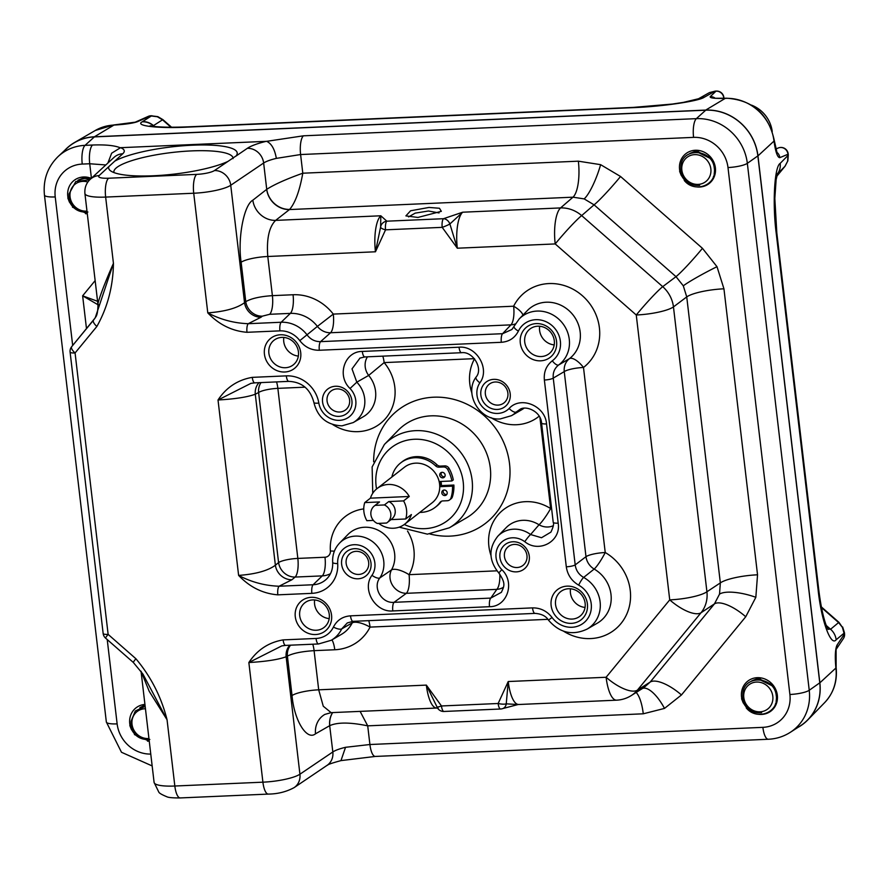 <?xml version="1.0" encoding="UTF-8"?>
<svg xmlns="http://www.w3.org/2000/svg" width="889" height="889" viewBox="0 0 889 889"><rect width="100%" height="100%" fill="white"/><g stroke="black" fill="none" stroke-linecap="round" stroke-linejoin="round"><path stroke-width="1.33" d="M417.93 217.449L441.333 211.326L439.455 208.259L429.009 207.448L410.585 210.782L405.895 215.894L417.93 217.449M439.066 212.938L428.454 210.993L415.207 213.127L408.562 216.905M440.922 481.46A22.658 20.914 52.1 0 1 441.144 482.971A22.658 20.914 52.1 0 1 441.3 485.594M441.022 481.449A22.836 21.08 52.1 0 1 441.266 483.005A22.836 21.08 52.1 0 1 441.422 485.594M233.062 158.62A59.996 12.657 -6.7 0 0 233.062 158.153A59.996 12.657 -6.7 0 0 191.657 150.897A59.996 12.657 -6.7 0 0 113.903 172.155A59.996 12.657 -6.7 0 0 114.003 172.588M316.273 630.257A15.624 14.424 -127.9 0 0 324.096 627.412A15.624 14.424 -127.9 0 0 328.141 610.121A15.624 14.424 -127.9 0 0 312.706 599.919A15.624 14.424 -127.9 0 0 304.883 602.764A15.624 14.424 -127.9 0 0 300.838 620.055A15.624 14.424 -127.9 0 0 316.273 630.257M285.425 367.724A15.624 14.424 -127.9 0 0 293.248 364.879A15.624 14.424 -127.9 0 0 297.304 347.588A15.624 14.424 -127.9 0 0 281.869 337.387A15.624 14.424 -127.9 0 0 274.045 340.231A15.624 14.424 -127.9 0 0 270 357.511A15.624 14.424 -127.9 0 0 285.425 367.724M541.29 356.545A15.624 14.424 -127.9 0 0 549.113 353.7A15.624 14.424 -127.9 0 0 553.158 336.409A15.624 14.424 -127.9 0 0 537.723 326.207A15.624 14.424 -127.9 0 0 529.9 329.052A15.624 14.424 -127.9 0 0 525.855 346.343A15.624 14.424 -127.9 0 0 541.29 356.545M572.127 619.077A15.624 14.424 -127.9 0 0 579.95 616.233A15.624 14.424 -127.9 0 0 583.995 598.942A15.624 14.424 -127.9 0 0 568.56 588.74A15.624 14.424 -127.9 0 0 560.737 591.585A15.624 14.424 -127.9 0 0 556.692 608.876A15.624 14.424 -127.9 0 0 572.127 619.077M358.767 574.438A11.901 10.99 -127.9 0 0 364.723 572.272A11.901 10.99 -127.9 0 0 367.813 559.103A11.901 10.99 -127.9 0 0 356.056 551.336A11.901 10.99 -127.9 0 0 350.088 553.503A11.901 10.99 -127.9 0 0 347.01 566.671A11.901 10.99 -127.9 0 0 358.767 574.438M339.687 412.018A11.901 10.99 -127.9 0 0 345.643 409.851A11.901 10.99 -127.9 0 0 348.732 396.683A11.901 10.99 -127.9 0 0 336.975 388.915A11.901 10.99 -127.9 0 0 331.008 391.082A11.901 10.99 -127.9 0 0 327.93 404.251A11.901 10.99 -127.9 0 0 339.687 412.018M497.973 405.106A11.901 10.99 -127.9 0 0 503.941 402.939A11.901 10.99 -127.9 0 0 507.019 389.771A11.901 10.99 -127.9 0 0 495.262 381.992A11.901 10.99 -127.9 0 0 489.306 384.159A11.901 10.99 -127.9 0 0 486.216 397.327A11.901 10.99 -127.9 0 0 497.973 405.106M517.054 567.526A11.901 10.99 -127.9 0 0 523.021 565.36A11.901 10.99 -127.9 0 0 526.099 552.191A11.901 10.99 -127.9 0 0 514.342 544.412A11.901 10.99 -127.9 0 0 508.386 546.579A11.901 10.99 -127.9 0 0 505.296 559.748A11.901 10.99 -127.9 0 0 517.054 567.526M91.278 178.378A18.936 17.48 -127.9 0 0 83.533 176.989A18.936 17.48 -127.9 0 0 74.054 180.445A18.936 17.48 -127.9 0 0 69.598 202.392M759.239 714.378A18.936 17.48 -127.9 0 0 761.595 714.434A18.936 17.48 -127.9 0 0 771.074 710.978A18.936 17.48 -127.9 0 0 775.975 690.042A18.936 17.48 -127.9 0 0 757.272 677.674A18.936 17.48 -127.9 0 0 747.793 681.118A18.936 17.48 -127.9 0 0 743.337 703.066M697.287 186.968A18.936 17.48 -127.9 0 0 699.632 187.023A18.936 17.48 -127.9 0 0 709.111 183.567A18.936 17.48 -127.9 0 0 714.023 162.631A18.936 17.48 -127.9 0 0 695.32 150.263A18.936 17.48 -127.9 0 0 685.841 153.708A18.936 17.48 -127.9 0 0 681.385 175.655M280.391 334.775A19.169 17.702 -127.9 0 0 264.433 354.178A19.169 17.702 -127.9 0 0 284.758 372.002A19.169 17.702 -127.9 0 0 300.715 352.6A19.169 17.702 -127.9 0 0 280.391 334.775M335.464 386.259A15.502 14.313 -127.9 0 0 322.563 401.961A15.502 14.313 -127.9 0 0 339.009 416.363A15.502 14.313 -127.9 0 0 351.911 400.672A15.502 14.313 -127.9 0 0 335.464 386.259M493.762 379.347A15.502 14.313 -127.9 0 0 480.86 395.038A15.502 14.313 -127.9 0 0 497.295 409.451A15.502 14.313 -127.9 0 0 510.197 393.76A15.502 14.313 -127.9 0 0 493.762 379.347M536.245 323.596A19.169 17.702 -127.9 0 0 520.298 342.998A19.169 17.702 -127.9 0 0 540.612 360.823A19.169 17.702 -127.9 0 0 556.57 341.42A19.169 17.702 -127.9 0 0 536.245 323.596M153.319 175.778A64.719 13.657 173.3 0 1 110.514 170.788A64.719 13.657 173.3 0 1 108.814 166.632L114.748 161.153A64.719 13.657 173.3 0 1 192.546 145.196A64.719 13.657 173.3 0 1 236.196 155.853L227.928 161.431A64.719 13.657 173.3 0 1 153.319 175.778M546.535 423.92L558.192 523.165A7.212 1.522 173.3 0 1 553.214 522.299L541.557 423.064A7.212 1.522 173.3 0 0 546.535 423.92C545.346 405.74 520.587 395.583 509.13 408.484A19.602 18.091 52.1 0 1 497.762 413.429A19.602 18.091 52.1 0 1 479.682 403.195A19.602 18.091 52.1 0 1 479.86 382.826A7.212 2.656 -146.1 0 1 476.071 377.092A7.212 2.656 -146.1 0 1 476.182 376.958M479.86 382.826C490.35 368.991 476.537 345.477 459.035 347.21L362.323 351.433C344.532 351.255 336.464 375.769 350.033 388.493L356.811 382.17L368.668 375.425L384.148 362.601L474.426 358.656M620.544 176.489A30.048 2.345 -48.8 0 1 594.085 204.837L584.151 198.892L572.994 197.18L560.57 207.926L462.691 212.204L443.489 218.705L386.837 221.183L380.814 215.783L380.614 227.006L375.458 251.787L385.548 229.829A7.212 2.1 -170.9 0 1 380.614 227.006A7.212 6.979 -174 0 1 386.837 221.183A7.212 2.311 -92.5 0 0 385.548 229.829L442.2 227.351L457.324 248.209L449.878 223.984L462.691 212.204A30.048 9.657 -92.5 0 0 457.324 248.209L555.203 243.93L636.257 314.995A30.048 2.345 131.2 0 1 662.716 286.658L581.662 215.594A30.048 2.345 131.2 0 0 555.203 243.93A30.048 9.657 -92.5 0 1 560.57 207.926A30.048 27.359 -130.9 0 1 581.662 215.594L594.085 204.837L676.007 276.657L662.716 286.658A30.048 27.292 -127 0 1 673.462 306.905L686.741 296.904L683.297 285.825L676.007 276.657A30.048 2.345 -48.8 0 0 702.454 248.32L620.544 176.489L600.62 164.665A30.048 6.49 -70 0 1 584.151 198.892M702.454 248.32L717.001 266.689L723.946 288.814A30.048 6.345 -6.7 0 0 686.741 296.904L720.346 582.895L719.523 594.13L714.445 603.875L701.021 612.754A30.048 11.313 -140.6 0 1 669.728 599.875L636.257 314.995A30.048 6.345 173.3 0 0 673.462 306.905L706.922 591.774A30.048 27.47 56.5 0 1 701.021 612.754L637.402 690.142A30.048 11.313 -140.6 0 1 606.109 677.262L669.728 599.875A30.048 6.345 173.3 0 0 706.922 591.774L720.346 582.895A30.048 6.345 -6.7 0 1 757.539 574.805L755.839 597.308A30.048 9.546 -164.3 0 0 719.523 594.13M311.228 597.319A19.169 17.702 52.1 0 1 331.553 615.132A19.169 17.702 52.1 0 1 315.595 634.535A19.169 17.702 52.1 0 1 295.281 616.722A19.169 17.702 52.1 0 1 311.228 597.319M354.544 548.691A15.502 14.313 52.1 0 1 370.991 563.093A15.502 14.313 52.1 0 1 358.089 578.795A15.502 14.313 52.1 0 1 341.643 564.382A15.502 14.313 52.1 0 1 354.544 548.691M512.842 541.768A15.502 14.313 52.1 0 1 529.277 556.181A15.502 14.313 52.1 0 1 516.376 571.871A15.502 14.313 52.1 0 1 499.94 557.459A15.502 14.313 52.1 0 1 512.842 541.768M567.082 586.14A19.169 17.702 52.1 0 1 587.407 603.953A19.169 17.702 52.1 0 1 571.46 623.356A19.169 17.702 52.1 0 1 551.136 605.542A19.169 17.702 52.1 0 1 567.082 586.14M558.192 523.165C561.259 541.268 539.134 553.469 524.777 541.701A19.602 18.091 -127.9 0 0 512.375 537.801A19.602 18.091 -127.9 0 0 496.862 549.502A19.602 18.091 -127.9 0 0 501.807 569.638C515.431 582.428 507.241 606.898 489.517 606.698L392.805 610.932C375.236 612.654 361.523 589.085 371.98 575.316A7.212 2.656 33.9 0 0 379.803 577.95L391.516 569.893A15.624 5.601 -150.7 0 1 409.062 574.672L496.962 570.827M524.777 541.701A7.212 0.8 -53.5 0 1 530.589 534.533L539.023 524.777A15.624 2.167 122.4 0 0 550.635 508.564L539.945 417.63M553.214 522.299C554.08 523.799 553.314 527.077 550.902 532.122L541.512 537.734L530.589 534.533A26.803 24.748 52.1 0 0 513.62 529.188A26.803 24.748 52.1 0 0 497.873 536.156L506.108 527.71A28.415 26.237 -127.9 0 1 522.799 520.321A28.415 26.237 -127.9 0 1 539.023 524.777A15.624 14.257 -144 0 0 548.146 526.977A15.624 14.257 -144 0 0 553.247 525.732M522.943 315.106A15.624 5.501 -153.3 0 0 513.631 306.216A47.628 43.972 -127.9 0 1 582.373 295.715A47.628 43.972 -127.9 0 1 583.495 367.468A15.624 3.3 -6.7 0 0 564.248 371.613A15.624 14.235 59.4 0 1 569.46 358.634A15.624 6.001 52.3 0 1 583.495 367.468L605.231 552.525A15.624 3.3 -6.7 0 0 585.984 556.67L564.248 371.613L553.247 378.114L575.194 564.893L585.984 556.67A15.624 14.046 -127.3 0 0 594.174 569.06L583.64 577.428A7.212 1.156 119 0 0 578.661 585.14C571.605 580.95 567.493 574.839 566.304 566.804L544.368 380.025C543.657 371.969 546.302 365.568 552.302 360.812A7.212 2.767 -126.5 0 0 558.681 364.968A30.404 28.07 -127.9 0 0 567.204 331.253A30.404 28.07 -127.9 0 0 537.034 311.072A30.404 28.07 -127.9 0 0 519.176 318.973L527.399 310.528A32.026 29.57 52.1 0 1 546.213 302.216A32.026 29.57 52.1 0 1 577.872 323.185A32.026 29.57 52.1 0 1 569.46 358.634L558.681 364.968C554.547 368.235 552.736 372.613 553.247 378.114A7.212 1.522 173.3 0 1 544.368 380.025M642.714 688.319A30.048 11.346 -116.3 0 1 664.494 708.411L681.452 694.965A30.048 11.313 39.4 0 0 650.148 682.085L644.069 687.464L631.279 695.554A30.048 27.803 57.7 0 0 637.402 690.142L650.148 682.085L714.445 603.875A30.048 11.313 39.4 0 1 745.738 616.755L755.839 597.308M757.861 155.897L747.338 163.332L809.234 690.275A48.084 44.383 52.1 0 1 790.265 732.347L800.356 725.857A49.173 45.395 -127.9 0 0 819.769 682.83L757.861 155.897A49.173 45.395 -127.9 0 0 705.733 110.192L94.401 136.895A49.173 45.395 -127.9 0 0 66.886 148.33L58.129 156.531A48.084 44.383 -127.9 0 1 85.033 145.352L94.401 136.895M762.884 727.346A15.624 5.023 -92.5 0 0 768.296 739.259L375.325 756.439L340.976 760.606L345.532 747.305L369.913 744.515L762.884 727.346A32.46 29.97 -127.9 0 0 789.899 694.487L727.991 167.543A15.624 3.3 173.3 0 0 747.338 163.332A48.084 44.383 -127.9 0 0 696.365 118.648L303.393 135.817L266.656 141.329L120.548 147.685L111.647 153.208L107.902 163.02M289.836 645.214A15.624 14.291 -117.6 0 0 286.136 656.771L287.403 656.104C292.97 653.259 301.86 651.448 314.095 650.659L318.695 689.82L323.263 706.21L331.108 712.645L324.852 714.412A21.636 19.725 60.2 0 0 315.517 733.803C306.816 741.004 294.137 720.346 292.037 695.554L287.403 656.104A15.624 14.291 62.4 0 1 290.559 645.181M498.14 703.499L508.23 681.53L506.241 703.844L518.076 704.533L502.83 708.555A7.212 5.801 69.7 0 0 506.241 703.844A7.212 2.1 -170.9 0 1 498.14 703.499L441.477 705.966A7.212 0.822 158.1 0 1 436.977 706.955L436.977 706.955A7.212 0.822 158.1 0 1 436.977 706.866L426.353 685.108L441.477 705.966A7.212 2.311 87.5 0 0 443.978 711.467L500.64 709A7.212 2.311 -92.5 0 1 498.14 703.499M350.033 388.493A19.602 18.091 52.1 0 1 354.978 408.64A19.602 18.091 52.1 0 1 339.476 420.341A19.602 18.091 52.1 0 1 318.829 403.073A30.882 28.515 -127.9 0 0 286.302 375.869L252.287 377.358C237.741 379.87 226.317 387.415 218.016 399.994L238.619 575.405C255.588 574.161 267.845 570.771 275.379 565.237A15.624 13.946 -129.8 0 0 291.925 579.739L279.09 586.229L313.106 584.751A23.681 21.858 -127.9 0 0 327.008 578.595C331.097 574.294 332.986 568.893 332.675 562.381A7.212 1.634 176.1 0 0 337.687 563.593A30.882 28.515 52.1 0 1 311.85 593.352L277.835 594.841C262.844 593.619 249.776 587.14 238.619 575.405C251.343 582.106 264.833 585.718 279.09 586.229A7.212 2.311 -92.5 0 0 277.835 594.841M252.287 377.358A7.212 2.311 87.5 0 0 254.787 382.859L250.942 383.359L218.016 399.994C235.007 399.017 247.442 397.094 255.287 394.238A15.624 14.291 62.4 0 1 258.999 382.67M341.087 760.584C325.341 764.862 328.63 764.929 327.063 765.362L294.159 787.598A15.624 14.146 -124.1 0 0 299.926 774.208L286.136 656.771C278.279 659.627 265.855 661.549 248.853 662.538C257.154 649.959 268.578 642.403 283.124 639.891L316.062 638.458A23.203 21.425 -127.9 0 0 333.431 627.045C337.009 620.155 342.698 616.421 350.51 615.844L532.533 607.887C540.401 607.787 546.913 610.987 552.058 617.499A23.203 21.425 -127.9 0 0 586.662 620A23.203 21.425 -127.9 0 0 578.661 585.14M144.94 704.432A18.936 17.48 -127.9 0 0 136.017 707.855A18.936 17.48 -127.9 0 0 131.561 729.802M147.463 741.104A18.936 17.48 -127.9 0 0 149.252 741.17L134.428 734.57M85.5 213.693A18.936 17.48 -127.9 0 0 87.3 213.76L72.465 207.159M514.009 326.53L511.886 329.497L502.585 333.697A7.212 2.311 87.5 0 0 501.329 342.298C509.153 341.72 514.842 337.976 518.409 331.086A23.203 21.425 52.1 0 1 552.08 325.607A23.203 21.425 52.1 0 1 552.302 360.812M515.353 323.918A15.624 14.368 43.4 0 1 510.919 324.863L502.585 333.697L320.562 341.643L330.575 332.742A15.624 14.08 48.3 0 1 317.395 326.396L299.793 340.643C304.938 347.154 311.439 350.355 319.318 350.255L501.329 342.298M266.689 189.379A21.636 19.414 -128 0 0 289.481 209.56L289.636 209.415C295.27 202.781 299.66 190.713 302.793 173.211C286.369 179.067 274.345 184.434 266.733 189.335L252.832 200.192C243.853 204.948 237.53 238.452 241.13 262.233L245.764 301.671A15.624 13.946 -129.8 0 0 262.311 316.173L269.678 314.295L290.347 313.384L281.18 322.251L248.242 323.696L261.077 317.206A15.624 13.946 50.2 0 1 244.542 302.693C236.996 308.227 224.75 311.617 207.782 312.872C218.938 324.596 232.007 331.075 246.998 332.297L279.924 330.864A23.203 21.425 52.1 0 1 299.793 340.643M227.928 161.431L214.449 170.555A14.424 3.045 173.3 0 1 196.68 174.377L108.602 178.222A14.424 3.045 173.3 0 1 99.124 175.589A15.624 14.668 -132.7 0 0 90.3 179.278C86.266 183.045 84.477 187.779 84.911 193.491A30.048 6.345 -6.7 0 0 105.647 197.08L113.436 263.344L95.223 317.829L93.534 320.107A7.212 2.711 39.4 0 0 93.478 320.173A7.212 2.711 39.4 0 0 96.868 326.452C107.58 307.361 113.103 286.325 113.436 263.344C102.468 288.025 94.823 309.861 98.99 304.605M294.159 787.598C286.325 791.832 277.712 793.988 268.322 794.088L180.256 797.933A15.624 5.023 -92.5 0 1 174.833 786.02L167.054 719.757L142.996 674.173L133.328 662.449A7.212 0.567 -48.8 0 1 135.895 658.738C150.963 676.707 161.342 697.043 167.054 719.757L149.23 691.342L141.04 671.217L154.097 782.431A30.048 6.345 -6.7 0 0 174.833 786.02L262.911 782.176L248.853 662.538L281.78 645.903L285.625 645.392A7.212 2.311 -92.5 0 1 283.124 639.891M97.579 301.304L82.633 295.826L97.99 304.749M664.494 708.411L643.269 713.8A30.048 9.657 87.5 0 0 636.157 692.464M360.112 711.378L367.713 725.846C350.177 722.224 337.52 722.157 329.741 725.657A21.636 19.791 62.4 0 1 332.642 712.578M407.518 531.033A44.028 40.638 52.1 0 1 409.062 574.672A15.624 5.023 -92.5 0 1 406.351 593.319L394.06 602.32L490.772 598.097L496.829 589.363L406.351 593.319A15.624 13.657 -126.5 0 1 392.616 585.418A15.624 13.657 -126.5 0 1 391.516 569.893A28.415 26.237 -127.9 0 0 390.171 541.157A28.415 26.237 -127.9 0 0 364.512 527.244A28.415 26.237 -127.9 0 0 347.81 534.622L339.587 543.068A26.803 24.748 52.1 0 1 355.333 536.111A26.803 24.748 52.1 0 1 380.059 550.102A26.803 24.748 52.1 0 1 379.803 577.95C372.369 587.529 381.803 603.742 394.06 602.32A7.212 2.311 -92.5 0 0 392.805 610.932M353.144 621.333A15.624 14.435 -119 0 0 352.233 622.878L341.72 628.89A7.212 2.523 -154.4 0 1 333.431 627.045M566.304 566.804A7.212 1.522 173.3 0 0 575.194 564.893C575.972 570.405 578.795 574.594 583.64 577.428A30.404 28.07 52.1 0 1 600.253 603.409A30.404 28.07 52.1 0 1 587.096 629.101L597.297 623.189A32.026 29.57 -127.9 0 0 611.165 596.419A32.026 29.57 -127.9 0 0 594.174 569.06A15.624 2.411 -59.9 0 0 605.231 552.525A47.628 43.972 52.1 0 1 625.5 616.722A47.628 43.972 52.1 0 1 563.515 631.168M552.058 617.499L548.457 620.111C545.99 616.088 541.523 613.843 535.034 613.388L353.011 621.344L347.31 622.922L341.72 628.89A30.404 28.07 52.1 0 1 331.241 640.28L341.443 634.357A32.026 29.57 -127.9 0 0 352.233 622.878A15.624 5.501 26.7 0 1 370.057 627.101A47.628 43.972 52.1 0 1 334.764 649.759L314.095 650.659A15.624 5.023 -92.5 0 0 312.784 644.203M305.083 387.171A6.456 5.967 52.1 0 0 305.005 387.171L277.857 388.36L297.837 558.414A15.624 3.3 -6.7 0 0 278.579 562.559L258.61 392.505L255.287 394.238L275.379 565.237L278.579 562.559A15.624 13.946 -129.8 0 0 295.126 577.061L291.925 579.739M503.441 587.273A15.624 14.668 35.4 0 1 496.829 589.363A15.624 5.023 -92.5 0 0 499.807 574.083M489.517 606.698A7.212 2.311 -92.5 0 1 490.772 598.097L501.407 592.307C503.941 586.318 506.33 583.884 498.807 572.949L501.807 569.638M327.063 765.362A15.624 14.146 -124.1 0 0 332.83 751.961L329.686 725.68A21.636 19.725 60.2 0 1 332.553 712.589M535.034 613.388A7.212 2.311 -92.5 0 1 532.533 607.887M353.011 621.344A7.212 2.311 -92.5 0 1 350.51 615.844M133.328 662.449L105.569 638.113A7.212 0.567 -48.8 0 1 108.136 634.39L135.895 658.738M236.041 156.042L247.353 148.307A15.624 14.146 55.9 0 1 263.644 163.02L266.733 189.335A21.636 19.314 -129.8 0 0 289.636 209.415M214.449 170.555A15.624 14.146 55.9 0 1 230.74 185.268L244.542 302.693L245.764 301.671C251.287 298.482 260.166 296.47 272.39 295.648L267.789 256.488C266.456 238.941 269.067 226.895 275.623 220.383L289.481 209.56L572.994 197.18A30.048 9.657 -92.5 0 0 578.35 161.176L302.793 173.211L300.604 154.542L693.576 137.373A32.46 29.97 52.1 0 1 727.991 167.543M84.911 193.491L97.979 304.694M72.676 345.465L55.229 196.936A32.46 29.97 52.1 0 1 82.244 164.076L89.722 163.754L105.824 164.954M266.656 141.329C271.501 143.54 274.723 149.23 276.346 158.375L300.604 154.542A15.624 5.023 87.5 0 1 303.393 135.817M509.13 408.484A7.212 2.756 44.9 0 0 516.198 412.04L523.132 408.384M511.886 329.497L514.086 326.274A7.212 2.523 25.6 0 0 518.409 331.086M319.318 350.255A7.212 2.311 87.5 0 1 320.562 341.643C315.151 341.732 310.706 339.542 307.205 335.075A30.404 28.07 -127.9 0 0 281.18 322.251A7.212 2.311 87.5 0 0 279.924 330.864M293.059 294.748A47.628 43.972 -127.9 0 1 333.286 314.095A15.624 5.023 -92.5 0 1 330.575 332.742L510.919 324.863A15.624 5.023 -92.5 0 0 513.631 306.216L333.286 314.095L317.395 326.396A32.026 29.57 52.1 0 0 290.347 313.384A15.624 5.023 -92.5 0 0 293.059 294.748L272.39 295.648A15.624 5.023 87.5 0 1 269.678 314.295M246.998 332.297A7.212 2.311 87.5 0 1 248.242 323.696C233.996 323.185 220.505 319.573 207.782 312.872L193.724 193.235A30.048 6.345 -6.7 0 0 230.74 185.268L263.644 163.02A30.048 6.345 173.3 0 1 276.346 158.375M276.546 381.903A15.624 5.023 87.5 0 1 277.857 388.36A15.624 3.3 -6.7 0 0 258.61 392.505A15.624 14.291 62.4 0 1 261.01 382.581M318.829 403.073A7.212 1.4 170.5 0 1 313.906 402.561C317.64 417.386 326.996 425.153 341.976 425.842L353.2 422.586A26.803 24.748 -127.9 0 0 356.811 382.17L352.011 368.891L360.001 358.056M353.2 422.586L363.39 416.674A28.415 26.237 52.1 0 0 368.668 375.425A15.624 13.991 64.9 0 1 367.457 356.822M459.035 347.21A7.212 2.311 87.5 0 0 461.535 352.711C472.859 351.044 483.583 368.735 476.071 377.092C463.725 393.694 479.56 420.83 500.263 418.93L511.486 415.674A26.803 24.748 -127.9 0 0 516.198 412.04L519.943 409.396C525.666 405.206 540.912 411.207 541.557 423.064M252.832 200.192A21.636 19.414 -128 0 0 275.623 220.383L380.814 215.783A30.048 9.657 87.5 0 0 375.458 251.787L267.789 256.488A21.636 4.567 173.3 0 0 241.13 262.233M97.979 304.638C97.768 318.006 94.856 316.973 95.179 317.906L71.687 346.677A7.212 2.711 39.4 0 0 75.076 352.966L96.868 326.452M362.323 351.433A7.212 2.311 87.5 0 0 364.823 356.934L461.535 352.711M254.787 382.859L288.803 381.37A7.212 2.311 87.5 0 1 286.302 375.869M514.264 326.019A7.212 2.523 25.6 0 0 514.086 326.274L519.176 318.973M93.434 320.24L71.742 346.61A7.212 2.711 39.4 0 0 71.687 346.677A7.212 7.212 0 0 0 70.098 352.1L103.157 633.524A7.212 7.212 0 0 0 105.569 638.113M449.878 223.984A7.212 0.822 158.1 0 1 442.2 227.351A7.212 2.311 87.5 0 1 443.489 218.705A7.212 5.701 -116.3 0 1 449.878 223.984M570.516 588.785A15.624 14.424 -127.9 0 0 585.051 607.431M539.679 326.252A15.624 14.424 -127.9 0 0 554.214 344.899M283.824 337.431A15.624 14.424 -127.9 0 0 298.36 356.078M314.662 599.964A15.624 14.424 -127.9 0 0 329.197 618.611M170.932 127.205L162.509 119.826L157.342 116.748L150.485 115.892A7.212 6.39 -114 0 0 148.263 116.381A7.212 6.39 -114 0 0 148.252 116.392L135.217 122.182L113.514 124.993L95.356 130.45L74.476 142.551A49.284 45.495 -127.9 0 0 64.719 150.363M157.342 116.748A7.212 1.556 -70 0 1 157.831 116.637L162.92 119.648A7.212 0.567 131.2 0 0 162.509 119.826L153.275 125.738A15.624 14.824 54.8 0 0 142.218 121.815L142.496 121.637A15.624 14.68 57.4 0 1 153.453 125.616L154.43 126.471M775.764 149.03L778.242 147.996A7.212 6.912 67.5 0 1 787.943 154.275L787.632 161.209L784.998 166.265L776.764 176.289L785.065 166.21A7.212 2.711 -140.6 0 1 784.998 166.265L777.408 173.988M709.522 92.567A7.212 2.723 63.7 0 0 709.455 92.6L715.978 91.189A7.212 6.968 46.4 0 1 723.768 98.301M704.566 97.079A15.624 14.468 -119.5 0 0 698.521 98.757A15.624 14.291 62.4 0 1 704.221 97.268L714.912 91.234A7.212 2.311 87.5 0 1 715.301 91.111L709.455 92.6A7.212 2.723 63.7 0 0 709.411 92.623M836.138 667.617L836.216 668.395A7.212 1.567 174.3 0 1 835.982 668.85L835.893 668.028A7.212 1.356 173.7 0 0 836.138 667.617L836.093 649.459A7.212 6.523 -146.2 0 0 836.116 649.437M836.338 649.07A7.212 6.523 -146.2 0 0 837.038 645.058L844.317 634.19L842.394 627.334L838.605 622.567L821.525 607.598M836.316 649.126L843.383 638.591A7.212 6.523 -146.2 0 0 844.317 634.19A7.212 1.522 -6.7 0 0 844.55 633.735L844.417 632.635A7.212 1.522 173.3 0 1 844.183 633.09L836.149 639.78C830.826 646.936 821.158 620.033 818.08 589.496L776.308 233.929A15.624 3.3 173.3 0 0 776.819 232.94L774.83 198.48L776.13 179.611L777.608 173.488L776.886 174.544M797.866 727.458A49.284 45.495 -127.9 0 0 807.812 719.901A49.284 45.495 -127.9 0 0 819.858 682.83L757.961 155.886A49.284 45.495 52.1 0 0 705.722 110.08L94.39 136.795A49.284 45.495 -127.9 0 0 74.476 142.551M827.848 629.034L830.57 629.256A15.624 14.735 50.2 0 1 836.149 639.78M776.819 232.94L818.591 588.507A15.624 3.3 173.3 0 1 818.08 589.496M776.141 152.041L777.119 153.008L774.13 139.817A7.212 1.478 172.3 0 1 773.886 140.262L773.997 141.084C775.564 152.019 777.497 157.542 779.786 157.664L787.943 154.275A7.212 1.522 -6.7 0 0 788.176 153.819A7.212 7.212 0 0 0 778.242 147.996M723.902 98.29A7.212 7.212 0 0 0 716.378 91.067A7.212 2.311 87.5 0 0 715.978 91.189L710.222 96.668C709.678 98.079 714.7 98.646 725.268 98.357L726.057 98.335A7.212 2.289 -91.4 0 1 726.469 98.212C752.427 99.968 768.318 113.836 774.13 139.817M632.301 107.68L188.001 127.094A15.624 5.023 -92.5 0 1 188.846 126.816L633.157 107.413A15.624 5.023 -92.5 0 0 632.301 107.68C660.716 106.736 698.765 101.224 704.221 97.268M777.464 173.844A15.624 14.591 -135.5 0 0 780.186 163.376C774.386 166.487 772.319 204.237 776.308 233.929M710.222 96.668A7.212 6.968 46.4 0 1 714.978 98.079M776.764 152.252A7.212 6.912 67.5 0 1 779.786 157.664M705.722 110.08L725.268 98.357A7.212 2.478 -92.2 0 1 725.691 98.235L714.667 98.279M774.219 140.573A7.212 1.689 172.9 0 1 773.997 141.084L757.961 155.886M157.831 116.637L150.874 115.77A7.212 2.311 87.5 0 0 150.485 115.892L137.428 121.693C132.972 123.282 125.138 124.404 113.936 125.071L113.136 125.116A7.212 2.345 -93.6 0 1 113.514 124.993M137.428 121.693A7.212 6.39 -114 0 0 135.206 122.182M94.39 136.795L113.936 125.071A7.212 2.145 -92.8 0 1 114.303 124.949M444.767 476.648A2.834 2.623 52.1 0 1 441.477 472.437M439.744 475.204A2.834 2.623 52.1 0 1 443.422 472.604A2.834 2.623 52.1 0 1 444.178 477.326A2.834 2.623 52.1 0 1 439.744 475.204M446.845 494.351A2.834 2.623 52.1 0 1 443.555 490.139M441.822 492.906A2.834 2.623 52.1 0 1 445.5 490.306A2.834 2.623 52.1 0 1 446.256 495.029A2.834 2.623 52.1 0 1 441.822 492.906M391.849 477.049A28.137 25.97 52.1 0 1 400.728 462.858L402.117 461.769A28.137 25.97 52.1 0 1 436.988 464.769A4.589 4.234 -127.9 0 0 440.377 466.092L444.778 465.892A4.589 4.234 52.1 0 1 449.056 468.359A35.96 33.204 52.1 0 1 453.29 479.893L451.89 480.971A35.96 33.204 52.1 0 0 447.667 469.448A4.589 4.234 -127.9 0 0 443.389 466.981L444.778 465.892M400.728 462.858A28.137 25.97 52.1 0 1 435.599 465.847L436.988 464.769M451.001 497.918A35.96 33.204 52.1 0 0 452.501 486.139L453.89 485.05A35.96 33.204 52.1 0 1 452.401 496.829A4.589 4.234 52.1 0 1 451.045 498.807L449.645 499.885A4.589 4.234 -127.9 0 0 451.001 497.918L452.401 496.829M441.411 501.296A4.589 4.234 -127.9 0 0 441.3 501.44A28.137 25.97 52.1 0 1 436.71 506.152L435.321 507.241A28.137 25.97 52.1 0 1 419.841 512.386M453.89 485.05L439.711 485.672M449.645 499.885A4.589 4.234 -127.9 0 1 447.356 500.729L442.955 500.918A4.589 4.234 52.1 0 0 439.899 502.518A28.137 25.97 52.1 0 1 435.321 507.241M452.501 486.139L439.744 486.694M439.133 481.538L451.89 480.971M440.377 466.092L438.988 467.17L443.389 466.981M438.988 467.17A4.589 4.234 52.1 0 1 435.599 465.847M374.391 505.908L378.758 502.496A10.512 9.712 52.1 0 1 379.536 501.952L375.169 505.363L384.404 504.952A10.512 9.712 52.1 0 1 387.315 522.499A10.512 9.712 52.1 0 1 386.537 523.043L377.292 523.443A10.512 9.712 52.1 0 1 370.902 514.631A10.512 9.712 52.1 0 1 374.391 505.908A10.512 9.712 52.1 0 1 375.169 505.363M440.566 481.471A22.003 20.314 52.1 0 1 440.766 482.816A22.003 20.314 52.1 0 1 440.911 485.616M370.424 498.162L409.262 496.473A22.536 20.803 -127.9 0 0 377.047 488.583A22.536 20.803 -127.9 0 0 370.424 498.162L364.746 502.596A22.536 20.803 -127.9 0 0 363.901 511.72A22.536 20.803 -127.9 0 0 366.868 520.687L373.38 520.398M378.725 523.377A22.536 20.803 -127.9 0 0 404.762 524.132L432.121 502.807A22.536 20.803 -127.9 0 0 439.588 484.105A22.536 20.803 -127.9 0 0 426.131 465.336A22.536 20.803 -127.9 0 0 404.406 467.258L377.047 488.583M404.762 524.132A22.536 20.803 -127.9 0 0 411.385 514.553L405.695 518.987A22.536 20.803 -127.9 0 0 406.54 509.864A22.536 20.803 -127.9 0 0 403.573 500.896L388.782 501.552L384.404 504.952M409.262 496.473L403.573 500.896M379.536 501.952L364.746 502.596M390.993 519.632L405.695 518.987M388.782 501.552A10.512 9.712 52.1 0 1 391.693 519.087L387.315 522.499M710.844 168.888A15.324 14.146 52.1 0 1 698.098 184.401A15.324 14.146 52.1 0 1 681.852 170.155A15.324 14.146 52.1 0 1 694.598 154.642A15.324 14.146 52.1 0 1 710.844 168.888M684.252 180.434C694.987 193.88 717.623 184.845 714.278 168.121C712.611 148.43 680.818 146.907 680.907 167.043A16.647 15.369 -127.9 0 0 680.996 169.899A16.647 15.369 -127.9 0 0 699.676 185.29C689.964 186.112 683.274 181.445 679.629 171.31M690.953 153.097L696.598 151.686L711.433 158.987L714.612 166.876L714.445 172.144M713.778 162.076L715.023 166.554L714.167 174.188M715.245 173.233L713.523 176.489M714.989 174.433L713.367 176.922M690.186 153.386L697.02 151.363L711.2 157.82M689.697 153.608L699.354 150.552M689.986 153.375L697.598 150.308M695.165 151.575L695.476 150.919M696.509 151.397L696.776 150.685M772.23 131.55A30.759 28.392 -127.9 0 0 751.461 105.113M86.978 211.082A15.324 14.146 52.1 0 1 70.064 196.88A15.324 14.146 52.1 0 1 87.867 182.045M89.778 179.789L75.798 181.523L69.131 193.769A16.647 15.369 -127.9 0 0 69.22 196.625A16.647 15.369 -127.9 0 0 87.1 212.082M87.889 212.015C78.176 212.838 71.498 208.182 67.842 198.036M79.165 179.822L84.822 178.411L90.478 179.111M78.399 180.123L85.233 178.089L90.845 178.778M77.91 180.334L87.567 177.278M78.199 180.111L85.811 177.044M83.377 178.3L83.688 177.644M84.722 178.122L84.988 177.411M772.808 696.298A15.324 14.146 52.1 0 1 760.051 711.811A15.324 14.146 52.1 0 1 743.804 697.565A15.324 14.146 52.1 0 1 756.561 682.052A15.324 14.146 52.1 0 1 772.808 696.298M746.204 707.844C756.939 721.29 779.575 712.256 776.23 695.531C774.563 675.84 742.771 674.307 742.871 694.453A16.647 15.369 -127.9 0 0 742.96 697.309A16.647 15.369 -127.9 0 0 761.629 712.7C751.916 713.523 745.238 708.855 741.582 698.721M752.905 680.496L758.561 679.096L773.386 686.397L776.564 694.287L776.397 699.554M775.73 689.486L776.975 693.965L776.119 701.599M777.197 700.643L775.486 703.899M776.942 701.843L775.319 704.332M752.138 680.796L758.973 678.774L773.152 685.23M751.649 681.018L761.317 677.963M751.938 680.785L759.55 677.718M757.117 678.985L757.428 678.329M758.473 678.807L758.728 678.096M148.941 738.492A15.324 14.146 52.1 0 1 132.017 724.291A15.324 14.146 52.1 0 1 145.452 708.766M145.163 706.377L135.306 711L131.083 721.179A16.647 15.369 -127.9 0 0 131.172 724.035A16.647 15.369 -127.9 0 0 149.052 739.492M149.852 739.426C140.129 740.248 133.45 735.592 129.805 725.446M141.118 707.233L145.118 705.999M140.351 707.533L145.096 705.755M139.862 707.744L145.029 705.21M140.151 707.522L145.007 705.01M332.753 424.564A44.028 40.638 -127.9 0 0 358.178 431.643A44.028 40.638 -127.9 0 0 392.482 406.851A44.028 40.638 -127.9 0 0 384.148 362.601A15.624 5.023 87.5 0 0 382.826 356.156M491.05 417.641A44.028 40.638 -127.9 0 0 516.465 424.731A44.028 40.638 -127.9 0 0 539.156 416.196M523.954 408.262A28.415 26.237 52.1 0 1 521.687 409.751L511.486 415.674M717.001 266.689A30.048 2.167 -27.9 0 0 683.297 285.825M404.262 524.51A46.039 42.505 -127.9 0 0 424.909 528.655A46.039 42.505 -127.9 0 0 463.213 482.049A46.039 42.505 -127.9 0 0 414.407 439.255A46.039 42.505 -127.9 0 0 376.569 488.972M384.381 444.489A53.24 49.151 52.1 0 1 415.652 430.654A53.24 49.151 52.1 0 1 469.436 468.536A53.24 49.151 52.1 0 1 449.323 527.799L466.347 517.931A55.94 51.651 -127.9 0 0 487.483 455.657A55.94 51.651 -127.9 0 0 430.976 415.852A55.94 51.651 -127.9 0 0 398.105 430.387L384.381 444.489L372.124 466.958L372.747 493.273M371.98 575.316A19.602 18.091 -127.9 0 0 372.169 554.947A19.602 18.091 -127.9 0 0 354.078 544.713A19.602 18.091 -127.9 0 0 337.687 563.593M373.658 461.758A71.553 66.053 52.1 0 1 433.688 397.205A71.553 66.053 52.1 0 1 509.53 463.702A71.553 66.053 52.1 0 1 450.001 536.123A71.553 66.053 52.1 0 1 429.954 533.978M330.497 573.683A22.058 20.369 52.1 0 1 322.274 575.883L295.126 577.061A15.624 5.023 -92.5 0 0 297.837 558.414L324.985 557.236A6.456 5.967 -127.9 0 0 330.386 551.013A15.624 3.545 176.1 0 1 334.364 551.191M330.386 551.013A44.028 40.638 52.1 0 1 363.745 508.897M490.972 555.492A44.028 40.638 52.1 0 1 525.51 501.674A44.028 40.638 52.1 0 1 550.635 508.564A15.624 3.3 -6.7 0 1 551.602 508.53M789.899 694.487A15.624 3.3 173.3 0 0 809.234 690.275L819.769 682.83M693.576 137.373A15.624 5.023 87.5 0 1 696.365 118.648L705.733 110.192M120.148 147.73C114.403 145.44 105.191 144.54 92.512 145.029L85.033 145.352A15.624 5.023 -92.5 0 0 82.244 164.076M268.322 794.088A15.624 5.023 -92.5 0 1 262.911 782.176A30.048 6.345 -6.7 0 0 299.926 774.208L332.83 751.961A30.048 6.345 173.3 0 1 345.532 747.305M438.199 708.3L436.777 708.033A30.048 9.657 -92.5 0 1 426.353 685.108L318.695 689.82A21.636 4.567 173.3 0 0 292.037 695.554M518.654 704.455A30.048 9.657 87.5 0 1 508.23 681.53L606.109 677.262A30.048 9.657 87.5 0 0 616.521 700.176L518.076 704.533M547.846 619.333L370.057 627.101A15.624 5.023 87.5 0 0 368.746 620.655M474.537 358.8A44.028 40.638 -127.9 0 0 471.892 393.071M329.686 725.68L315.517 733.803M92.512 145.029A15.624 5.023 -92.5 0 0 89.722 163.754L91.423 178.245M107.225 639.569L117.137 723.879A32.46 29.97 -127.9 0 0 150.774 754.083M86.489 328.674L82.633 295.826L95.145 280.602M643.269 713.8L367.713 725.846L369.913 744.515A15.624 5.023 -92.5 0 0 375.325 756.439M578.35 161.176L600.62 164.665M723.946 288.814L757.539 574.805M745.738 616.755L681.452 694.965M108.602 178.222A15.624 5.023 87.5 0 0 105.647 197.08L193.724 193.235A15.624 5.023 87.5 0 1 196.68 174.377M70.098 352.1A7.212 1.522 173.3 0 0 75.076 352.966L108.136 634.39A7.212 1.522 173.3 0 1 103.157 633.524M324.985 557.236A15.624 5.023 -92.5 0 1 322.274 575.883L313.106 584.751A7.212 2.311 -92.5 0 0 311.85 593.352M334.764 649.759A15.624 5.023 87.5 0 0 331.964 639.858M55.229 196.936A15.624 3.3 173.3 0 1 44.45 195.069C42.961 179.867 47.517 167.021 58.129 156.531M117.137 723.879A15.624 3.3 173.3 0 1 106.347 722.012L44.45 195.069M331.241 640.28L318.562 643.958A7.212 2.311 -92.5 0 1 316.062 638.458M99.124 175.589L108.814 166.632M266.344 141.307A45.672 9.635 -6.7 0 0 247.353 148.307M114.748 161.153L122.771 153.753A45.672 9.635 -6.7 0 0 120.548 147.685M122.771 153.753A15.624 14.668 -132.7 0 0 113.959 157.442L90.3 179.278M261.077 317.206L262.311 316.173M151.941 115.726A7.212 2.311 87.5 0 0 151.552 115.848L142.496 121.637M785.12 166.121A7.212 2.711 -140.6 0 1 785.065 166.21L787.843 160.853A7.212 2.289 -164.3 0 1 787.632 161.209M842.394 627.334L839.005 622.389A7.212 0.567 131.2 0 0 838.605 622.567L830.57 629.256L826.259 625.478M836.216 668.395C837.327 681.752 833.471 693.164 824.659 702.61A45.961 42.439 -127.9 0 0 835.982 668.85M837.038 645.058C835.227 648.959 834.849 656.615 835.893 668.028L819.858 682.83M787.843 160.853L788.299 154.919A7.212 1.522 173.3 0 1 788.065 155.375L780.186 163.376M726.057 98.335A45.961 42.439 52.1 0 1 773.886 140.262M188.001 127.094C158.531 128.672 134.306 125.882 142.218 121.815M113.136 125.116A45.961 42.439 -127.9 0 0 95.356 130.45M449.056 468.359L447.667 469.448M441.3 501.44L439.899 502.518M399.172 527.166L427.409 534.156L449.323 527.799M436.777 708.033L331.108 712.645M616.521 700.176A30.048 30.048 0 0 0 631.279 695.554M768.296 739.259C776.275 738.892 783.598 736.581 790.265 732.347M180.256 797.933C172.922 797.978 168.465 797.589 166.91 796.777C161.931 794.722 159.231 793.166 158.809 792.11L154.097 782.431M106.347 722.012L121.482 752.272L152.163 765.929M497.873 536.156C488.35 548.235 488.661 560.492 498.807 572.949M339.587 543.068C334.575 548.424 332.275 554.869 332.675 562.381M548.457 620.111C559.548 632.924 572.427 635.924 587.096 629.101M318.562 643.958L285.625 645.392M443.978 711.467A7.212 7.212 0 0 1 436.977 706.955L436.166 705.144M500.64 709A7.212 7.212 0 0 0 502.83 708.555M364.823 356.934L359.901 358.111M313.906 402.561C310.35 389.06 301.982 382.003 288.803 381.37M824.659 702.61L807.812 719.901M818.591 588.507C820.503 604.164 822.958 616.199 825.948 624.623L828.092 629.456M821.403 606.954L839.005 622.389M842.661 627.001L844.417 632.635M843.383 638.591A7.212 7.212 0 0 0 844.55 633.735M708.744 92.978L698.554 98.746L683.33 102.402L672.373 104.057L633.157 107.413M788.299 154.919L788.176 153.819M716.378 91.067L715.301 91.111M725.691 98.235L726.469 98.212M188.846 126.816C173.555 127.438 161.976 127.316 154.119 126.438L150.108 125.771M162.92 119.648L171.544 127.216M150.874 115.77A7.212 7.212 0 0 0 148.252 116.392"/></g></svg>
